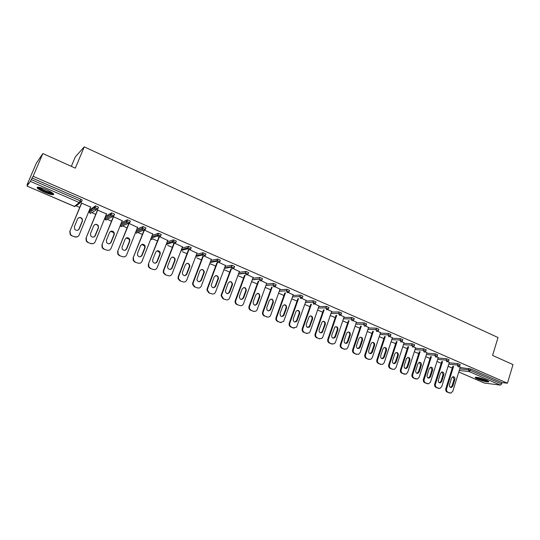 <?xml version="1.0" encoding="UTF-8"?>
<svg xmlns="http://www.w3.org/2000/svg" width="540" height="540" viewBox="0 0 540 540"><rect width="100%" height="100%" fill="white"/><g stroke="black" fill="none" stroke-linecap="round" stroke-linejoin="round"><path stroke-width="0.81" d="M44.307 192.179C48.249 193.833 51.152 194.69 53.008 194.751C54.77 194.265 52.589 192.598 46.474 189.756C42.511 188.082 39.596 187.218 37.726 187.15C35.977 187.663 38.171 189.344 44.307 192.179M477.752 379.094C482.45 380.95 486.027 381.888 488.491 381.908C489.247 381.699 488.511 381.098 486.277 380.099C481.552 378.236 477.968 377.291 475.511 377.271C474.748 377.487 475.497 378.095 477.752 379.094M71.334 166.354L75.303 156.89L84.24 146.867L498.022 337.541L492.581 355.428L513 364.595L507.438 383.225L502.038 382.583L470.765 368.969L470.34 370.339L501.633 383.94L502.038 382.583M27.095 184.734L28.168 183.222L27.02 186.064L30.389 181.373L33.129 176.256L42.836 153.562L36.248 163.37L27.095 184.734L27.459 184.882M76.309 205.949L79.724 207.428M88.857 211.37L90.227 211.957M92.104 212.767L95.742 214.333M104.774 218.228L105.833 218.687M107.663 219.476L111.524 221.137M120.447 224.991L121.183 225.308M122.992 226.085L127.069 227.84M135.891 231.647L136.289 231.822M138.105 232.605L142.378 234.448M152.827 238.95L157.471 240.955M167.63 245.335L172.341 247.367M182.216 251.626L186.995 253.685M196.601 257.83L201.44 259.916M210.775 263.945L215.683 266.058M224.755 269.973L229.716 272.113M238.538 275.92L243.56 278.08M252.133 281.779L257.202 283.966M265.538 287.557L270.662 289.771M278.762 293.26L283.932 295.495M291.803 298.89L297.027 301.138M304.776 304.479L309.94 306.707M317.608 310.014L322.677 312.201M330.271 315.475L335.246 317.621M342.765 320.861L347.652 322.967M355.09 326.18L359.883 328.246M367.254 331.425L371.965 333.457M379.256 336.602L383.879 338.594M391.102 341.712L395.644 343.67M402.8 346.754L407.261 348.678M414.342 351.729L418.723 353.619M425.743 356.65L430.043 358.499M436.995 361.496L441.221 363.319M448.106 366.289L452.257 368.084M501.633 383.94L500.398 385.101L484.475 383.056M42.836 153.562L75.33 168.149L84.24 146.867M33.129 176.256L507.438 383.225M459.175 366.633L460.262 367.2M31.941 177.923L80.892 199.233L82.195 200.138L81.553 201.697M53.291 194.083L53.764 194.285M460.154 367.551L470.765 368.969M92.03 210.769L91.125 210.431M89.87 209.648L95.499 205.848L98.489 207.232L97.862 208.771M105.563 216.29L111.591 212.855L114.541 214.211L113.927 215.73M121.365 222.723L127.433 219.753L130.343 221.09L129.742 222.588M136.89 229.136L143.033 226.55L145.908 227.867L145.328 229.345M152.172 235.507L158.402 233.246L161.244 234.542L160.67 236M159.32 235.224L157.639 235.818M167.211 241.826L173.543 239.848L176.351 241.117L175.79 242.554M174.305 241.738L172.766 242.21M182.021 248.076L188.46 246.341L191.234 247.59L190.688 249.014M189.054 248.164L187.691 248.522M196.607 254.259L203.155 252.747L205.902 253.976L205.369 255.38M203.587 254.495L202.412 254.759M210.978 260.368L217.64 259.058L220.354 260.267L219.834 261.657M217.89 260.739L216.931 260.921M225.14 266.409L231.91 265.275L234.603 266.463L234.09 267.84M231.971 266.888L231.248 267.01M239.092 272.369L245.984 271.404L248.643 272.579L248.144 273.935M245.815 272.957L245.369 273.017M252.848 278.255L259.848 277.445L262.487 278.6L262.001 279.943M266.416 284.067L273.524 283.406L276.143 284.54L275.663 285.869M279.788 289.805L287.017 289.278L289.609 290.399L289.136 291.722M292.97 295.468L300.328 295.07L302.893 296.17L302.427 297.493M305.978 301.057L313.443 300.78L315.995 301.867L315.536 303.183M318.809 306.578L326.39 306.41L328.914 307.483L328.462 308.792M331.459 312.026L339.154 311.965L341.658 313.025L341.213 314.327M343.946 317.399L351.743 317.446L354.233 318.485L353.788 319.788M356.265 322.711L364.169 322.853L366.633 323.879L366.201 325.181M368.415 327.949L376.427 328.185L378.871 329.197L378.445 330.494M380.41 333.119L388.517 333.45L390.953 334.449L390.528 335.745M392.249 338.229L400.457 338.648L402.867 339.633L402.449 340.922M403.933 343.271L412.236 343.771L414.632 344.743L414.214 346.032M415.463 348.253L423.86 348.827L426.242 349.792L425.831 351.074M426.85 353.167L435.335 353.822L437.697 354.773L437.299 356.049M438.095 358.02L446.661 358.756L449.01 359.694L448.612 360.97M449.192 362.819L457.846 363.623L460.181 364.547L459.79 365.816M449.307 362.455L447.998 361.78M438.21 357.649L436.678 356.873M426.978 352.775L425.21 351.898M415.598 347.841L413.593 346.856M404.069 342.846L401.827 341.753M392.391 337.79L389.9 336.575M380.565 332.66L377.811 331.337M368.577 327.47L365.567 326.018M356.434 322.204L353.099 320.612M344.122 316.879L340.004 314.935M331.648 311.472L327.233 309.393M319.005 305.998L314.28 303.777M306.194 300.449L301.151 298.08M293.2 294.82L287.834 292.302M280.031 289.123L274.334 286.443M266.679 283.338L261.387 280.827M253.132 277.479L247.523 274.813M239.402 271.539L233.462 268.718M225.47 265.518L219.2 262.528M211.336 259.409L204.728 256.25M197.006 253.206L190.04 249.878M182.473 246.901L175.136 243.412M167.724 240.509L160.009 236.851M152.759 234.016L144.659 230.189M137.572 227.435L129.067 223.432M122.155 220.745L113.245 216.567M112.874 216.722L113.245 216.884M106.508 213.962L97.49 210.053M90.626 207.076L81.499 203.121M449.854 392.985L447.161 392.074L450.839 393.12L452.776 391.298L460.289 367.112M447.161 392.074C445.919 391.379 445.48 390.231 445.838 388.611L446.62 388.726L453.62 366.316M446.62 388.726C446.263 390.346 446.702 391.5 447.944 392.189M454.862 379.471C455.112 377.656 454.478 376.724 452.952 376.67L451.548 378.061L449.469 384.73C449.213 386.505 449.827 387.443 451.312 387.545L452.79 386.127L454.862 379.471L454.066 379.37L453.019 376.657M449.921 393.012L449.071 392.87M445.838 388.611L452.831 366.242M450.488 387.437L452 386.019L454.066 379.37M438.757 388.361L436.05 387.443L439.81 388.49L441.713 386.674L449.334 362.36M436.05 387.443C434.795 386.748 434.349 385.587 434.714 383.96L435.483 384.068L442.591 361.517M435.483 384.068C435.119 385.695 435.564 386.856 436.82 387.558M443.833 374.78C444.083 372.924 443.421 371.986 441.855 371.965L440.478 373.349L438.372 380.059C438.109 381.875 438.743 382.813 440.276 382.88L441.727 381.47L443.833 374.78L443.05 374.686L441.97 371.945M438.845 388.395L437.981 388.253M434.714 383.96L441.808 361.449M439.418 382.793L440.951 381.368L443.05 374.686M427.511 383.683L424.791 382.759L428.645 383.798L430.508 381.989L438.244 357.548M424.791 382.759C423.522 382.057 423.07 380.882 423.441 379.249L424.197 379.35L431.42 356.656M424.197 379.35C423.826 380.983 424.278 382.158 425.554 382.867M432.662 370.028C432.911 368.125 432.223 367.18 430.603 367.207L429.266 368.584L427.127 375.32C426.863 377.183 427.525 378.128 429.111 378.162L430.529 376.758L432.662 370.028L431.892 369.94L430.772 367.173M427.626 383.724L426.749 383.576M423.441 379.249L430.65 356.589M428.213 378.088L429.766 376.663L431.892 369.94M416.124 378.938L413.39 378.014L417.346 379.046L419.162 377.244L427.012 352.674M413.39 378.014C412.108 377.298 411.649 376.124 412.027 374.483L412.769 374.571L420.107 351.729M412.769 374.571C412.391 376.218 412.85 377.399 414.139 378.115M421.349 365.215C421.592 363.258 420.876 362.313 419.202 362.387L417.913 363.751L415.739 370.528C415.483 372.438 416.171 373.39 417.805 373.376L419.182 371.979L421.349 365.215L420.593 365.135L419.432 362.333M416.266 378.992L415.375 378.844M412.027 374.483L419.351 351.668M416.86 373.322L418.433 371.891L420.593 365.135M404.588 374.139L401.848 373.207L405.911 374.227L407.666 372.438L415.631 347.74M401.848 373.207C400.538 372.485 400.079 371.297 400.457 369.65L401.193 369.731L408.645 346.734M401.193 369.731C400.808 371.385 401.274 372.573 402.577 373.302M409.887 360.342C410.13 358.324 409.381 357.386 407.646 357.514L406.404 358.857L404.204 365.675C403.947 367.639 404.669 368.584 406.363 368.523L407.693 367.139L409.887 360.342L409.144 360.268C409.448 358.911 409.043 357.966 407.943 357.44M404.764 374.2L403.853 374.045M400.457 369.65L407.902 346.687M405.365 368.496L406.951 367.058L409.144 360.268M392.904 369.272L390.15 368.341L392.182 369.185L394.335 369.34L396.023 367.571L404.102 342.738M390.15 368.341C388.827 367.605 388.361 366.41 388.746 364.75L389.462 364.831L397.042 341.678M389.462 364.831C389.077 366.491 389.543 367.693 390.865 368.422M398.284 355.401C398.513 353.322 397.73 352.384 395.935 352.58L394.754 353.902L392.513 360.754C392.269 362.779 393.026 363.731 394.781 363.602L396.05 362.239L398.284 355.401L397.555 355.34C397.858 353.957 397.44 353.005 396.306 352.478M393.113 369.346L392.182 369.185M388.746 364.75L396.313 341.631M393.721 363.602L395.327 362.164L397.555 355.34M487.917 380.902L484.306 380.417C480.229 379.31 477.589 378.257 476.381 377.271M477.529 377.426L486.877 380.369M475.76 377.251C477.502 378.392 480.452 379.526 484.616 380.639L488.444 381.247M52.913 193.286L51.462 193.381C47.648 192.915 38.124 188.406 38.428 187.191M39.413 187.36C42.417 189.695 46.359 191.457 51.253 192.645L52.11 192.699M37.523 187.164C38.664 188.98 48.364 193.361 52.306 193.853L53.555 193.907M381.065 364.345L378.297 363.406L380.363 364.264L382.624 364.379L384.23 362.644L392.432 337.675M378.297 363.406C376.961 362.664 376.488 361.463 376.88 359.788L377.582 359.863L385.283 336.548M377.582 359.863C377.19 361.537 377.663 362.738 379.006 363.481M386.519 350.399C386.741 348.246 385.925 347.308 384.055 347.591L382.948 348.881L380.68 355.765C380.437 357.865 381.233 358.81 383.056 358.614L384.257 357.277L386.519 350.399L385.81 350.345C386.113 348.935 385.688 347.976 384.521 347.456M381.308 364.426L380.363 364.264M376.88 359.788L384.568 336.515M381.922 358.648L383.549 357.21L385.81 350.345M369.077 359.35L366.289 358.405L368.381 359.276L370.771 359.343L372.276 357.642L380.599 332.546M366.289 358.405C364.932 357.656 364.453 356.44 364.851 354.767L365.546 354.827L373.37 331.351M365.546 354.827C365.141 356.508 365.62 357.723 366.984 358.479M374.605 345.33C374.814 343.096 373.95 342.171 372.013 342.542L370.987 343.791L368.685 350.717C368.456 352.89 369.293 353.835 371.189 353.545L372.31 352.242L374.605 345.33L373.91 345.283C374.22 343.852 373.775 342.873 372.573 342.36M369.353 359.444L368.381 359.276M364.851 354.767L372.674 331.324M369.974 353.632L371.615 352.188L373.91 345.283M356.92 354.287L354.125 353.342L356.238 354.22L358.776 354.226L360.167 352.58L368.618 327.348M354.125 353.342C352.748 352.586 352.262 351.358 352.667 349.67L353.342 349.731L361.307 326.079M353.342 349.731C352.937 351.419 353.423 352.647 354.8 353.403M362.536 340.2C362.725 337.871 361.814 336.953 359.802 337.446L358.87 338.634L356.528 345.6C356.319 347.861 357.203 348.8 359.174 348.401L360.207 347.146L362.536 340.2L361.854 340.16C362.171 338.695 361.706 337.709 360.464 337.203M357.237 354.389L356.238 354.22M352.667 349.67L360.626 326.059M357.865 348.543L359.525 347.099L361.854 340.16M344.601 349.157L341.793 348.206L343.94 349.103L346.639 349.022L347.895 347.45L356.474 322.076M341.793 348.206C340.403 347.443 339.91 346.207 340.322 344.513L340.983 344.56L349.083 320.733M340.983 344.56C340.571 346.262 341.064 347.497 342.454 348.26M350.305 334.996C350.467 332.566 349.502 331.668 347.416 332.289L346.586 333.416L344.21 340.409C344.027 342.779 344.959 343.697 347.011 343.177L347.936 341.982L350.305 334.996L349.637 334.962C349.961 333.47 349.481 332.478 348.199 331.978M344.966 349.272L343.94 349.103M340.322 344.513L348.415 320.726M345.6 343.393L347.274 341.942L349.637 334.962M332.12 343.96L329.299 343.008L331.472 343.913L334.361 343.724L335.462 342.252L344.169 316.737M329.299 343.008C327.888 342.232 327.395 340.99 327.807 339.282L328.455 339.322L336.69 315.32M328.455 339.322C328.037 341.03 328.529 342.279 329.947 343.055M337.905 329.724C338.033 327.179 337.014 326.302 334.847 327.085L331.729 335.158C331.574 337.635 332.566 338.533 334.699 337.858L335.509 336.751L337.905 329.724L337.25 329.697C337.581 328.172 337.082 327.166 335.759 326.68M332.525 344.088L331.472 343.913M327.807 339.282L336.042 315.32M333.173 338.168L334.854 336.71L337.25 329.697M319.471 338.688L316.636 337.736L319.471 338.688L321.928 338.324L322.859 336.98L331.702 311.33M316.636 337.736C315.205 336.953 314.705 335.698 315.131 333.983L315.752 334.01L324.135 309.818M315.752 334.01C315.326 335.732 315.832 336.987 317.264 337.77M325.343 324.378C325.424 321.712 324.344 320.861 322.11 321.84L319.079 329.832C318.965 332.431 320.018 333.301 322.232 332.444L325.343 324.378L324.709 324.365C325.04 322.805 324.52 321.793 323.15 321.314M319.923 338.83L318.836 338.654M315.131 333.983L323.5 309.832M320.578 332.876L322.272 331.418L324.709 324.365M306.646 333.349L303.797 332.39L306.646 333.349L309.339 332.809L310.082 331.641L319.059 305.849M303.797 332.39C302.346 331.594 301.84 330.338 302.272 328.61L302.879 328.631L311.418 304.243M302.879 328.631C302.447 330.359 302.96 331.628 304.412 332.417M312.613 318.958C312.626 316.156 311.486 315.347 309.191 316.541L306.254 324.432C306.194 327.173 307.314 328.01 309.602 326.93L312.613 318.958L311.985 318.951C312.329 317.365 311.789 316.339 310.372 315.873M307.159 333.504L306.031 333.322M302.272 328.61L310.797 304.263M307.814 327.51L309.515 326.045L311.985 318.951M293.645 327.935L290.783 326.97L293.051 327.915L296.588 327.179L306.248 300.287M290.783 326.97C289.319 326.167 288.799 324.898 289.238 323.163L289.832 323.176L298.526 298.586M289.832 323.176C289.393 324.918 289.906 326.187 291.377 326.99M299.7 313.47C299.646 310.514 298.445 309.757 296.089 311.202L293.254 318.958C293.267 321.853 294.455 322.637 296.804 321.307L299.7 313.47L299.099 313.47C299.444 311.843 298.877 310.81 297.412 310.358M294.212 328.097L293.051 327.915M289.238 323.163L297.918 298.613M294.881 322.07L296.588 320.605L299.099 313.47M280.469 322.447L277.594 321.482L280.469 322.447L283.655 321.428L293.26 294.658M277.594 321.482C276.102 320.666 275.582 319.39 276.028 317.642L276.601 317.642L285.457 292.842M276.601 317.642C276.156 319.397 276.676 320.679 278.168 321.489M286.612 307.901C286.47 304.79 285.201 304.094 282.818 305.816L280.071 313.409C280.179 316.467 281.428 317.189 283.824 315.576L286.612 307.901L286.025 307.915C286.375 306.248 285.788 305.201 284.269 304.769M281.097 322.623L279.889 322.434M276.028 317.642L284.87 292.876M281.765 316.555L283.48 315.083L286.025 307.915M267.104 316.885L264.215 315.913L267.104 316.885C268.549 317.351 269.69 316.906 270.526 315.549L280.091 288.941M264.215 315.913C262.703 315.09 262.177 313.801 262.629 312.039L263.183 312.032L272.207 287.01M263.183 312.032C262.73 313.794 263.257 315.09 264.776 315.913M273.348 302.258C273.091 298.985 271.769 298.357 269.379 300.382L266.706 307.78C266.929 311.013 268.238 311.661 270.648 309.737L273.348 302.258L272.781 302.279C273.132 300.571 272.518 299.511 270.938 299.099M267.806 317.068L266.544 316.879M262.629 312.039L271.64 287.057M268.475 310.959L270.081 309.744L272.781 302.279M253.557 311.243L250.648 310.264L253.557 311.243C255.191 311.735 256.399 311.168 257.182 309.562L266.747 283.149M250.648 310.264C249.183 309.488 248.63 308.246 248.987 306.538L249.581 306.349L258.781 281.084M249.581 306.349L249.521 306.518C249.163 308.232 249.723 309.474 251.188 310.257M255.008 305.289L256.709 303.818L259.342 296.568L259.895 296.528C259.544 293.146 258.181 292.572 255.805 294.8L253.125 302.171C253.557 305.498 254.934 306.045 257.256 303.804L259.895 296.534L259.349 296.555C259.7 294.806 259.051 293.74 257.418 293.355M254.333 311.438L253.01 311.249M249.041 306.362L258.235 281.138M239.814 305.519L236.898 304.54L239.814 305.519C241.488 306.018 242.716 305.451 243.5 303.804L253.206 277.276M236.898 304.54C235.548 303.858 234.954 302.731 235.123 301.151L235.784 300.578L245.174 275.062M235.784 300.578L235.636 301.131C235.474 302.704 236.061 303.838 237.411 304.519M246.254 290.736L246.335 290.459C245.747 287.246 244.337 286.747 242.102 288.968L239.308 296.663C239.983 299.808 241.407 300.267 243.574 298.04L246.254 290.736L245.801 290.5C245.977 288.819 245.282 287.827 243.709 287.53M235.265 300.605L244.64 275.13M241.353 299.531L243.047 298.067L245.72 290.776M225.875 299.714L222.946 298.728L225.875 299.714C227.576 300.226 228.818 299.653 229.622 297.999L239.476 271.323M222.946 298.728L221.103 295.691L221.292 294.766L221.792 294.725L231.376 268.947M221.792 294.725L221.596 295.657L223.439 298.701M232.416 284.85L232.544 284.31C231.755 281.273 230.303 280.854 228.211 283.061L225.329 291.08C226.213 294.03 227.671 294.401 229.696 292.194L232.416 284.85L231.903 284.897L232.038 284.364C232.058 282.751 231.309 281.84 229.79 281.624M221.292 294.766L230.864 269.028M227.509 293.699L229.19 292.235L231.903 284.897M211.734 293.828L208.791 292.842L211.734 293.828C213.462 294.347 214.724 293.774 215.534 292.113L225.558 265.282M208.791 292.842L206.921 290.122L207.124 288.839L207.596 288.792L217.391 262.724M207.596 288.792L207.4 290.075L209.27 292.801M218.383 278.876L218.538 278.087C217.559 275.225 216.081 274.887 214.117 277.06L211.181 285.397C212.247 288.151 213.725 288.441 215.615 286.268L218.383 278.876L217.89 278.944L218.045 278.147C217.931 276.608 217.134 275.771 215.669 275.636M207.124 288.839L216.898 262.811M213.476 287.773L215.129 286.322L217.89 278.944M197.397 287.854L194.441 286.862L197.397 287.854C199.145 288.38 200.428 287.813 201.251 286.139L211.43 259.16M194.441 286.862L192.578 284.438L192.746 282.832L193.199 282.771L203.209 256.385M193.199 282.771L193.03 284.384L194.893 286.814M204.147 272.822L204.302 271.782C203.168 269.102 201.67 268.832 199.82 270.979L196.85 279.612C198.065 282.177 199.564 282.393 201.339 280.253L204.147 272.822L203.675 272.896L203.83 271.856C203.594 270.392 202.763 269.629 201.339 269.568M192.746 282.832L202.743 256.487M199.247 281.765L200.873 280.314L203.675 272.896M182.844 281.799L179.874 280.8L182.844 281.799C184.619 282.332 185.922 281.759 186.759 280.084L197.107 252.943M179.874 280.8L178.038 278.633L178.16 276.73L178.585 276.662L188.798 250.034M178.585 276.662L178.47 278.572L180.306 280.739M189.702 266.679L189.837 265.417C188.575 262.899 187.07 262.697 185.315 264.809L182.446 272.302L182.338 273.713C183.674 276.102 185.179 276.25 186.853 274.158L189.702 266.679L189.257 266.767L189.392 265.498C189.047 264.101 188.177 263.405 186.786 263.412M178.16 276.73L188.393 250.047M184.822 275.67L186.408 274.226L189.257 266.767M168.082 275.65L165.098 274.651L168.082 275.65C169.884 276.197 171.207 275.623 172.058 273.935L182.574 246.638M165.098 274.651L163.31 272.714L163.357 270.547L163.762 270.466L174.163 243.628M163.762 270.466L163.715 272.632L165.503 274.577M175.054 260.449L175.149 258.977C173.785 256.615 172.267 256.473 170.6 258.552L167.684 266.085L167.623 267.705C169.054 269.933 170.566 270.027 172.152 267.968L175.054 260.449L174.629 260.543L174.724 259.072C174.285 257.735 173.381 257.101 172.017 257.175M163.357 270.547L173.826 243.547M170.195 269.474L171.733 268.049L174.629 260.543M153.103 269.413L150.1 268.407L153.103 269.413C154.933 269.966 156.276 269.393 157.14 267.698L167.825 240.239M150.1 268.407L148.365 266.666L148.338 264.269L159.341 237.074M148.723 264.182L148.75 266.578L150.484 268.319M160.184 254.124L160.238 252.464C158.78 250.243 157.255 250.155 155.662 252.2L152.698 259.781L152.698 261.576C154.204 263.668 155.722 263.709 157.234 261.691L160.184 254.124L159.786 254.232L159.833 252.578L157.012 250.85M148.338 264.269L158.996 237.06M155.365 263.183L156.843 261.785L159.786 254.232M137.896 263.081L134.885 262.069L137.896 263.081C139.752 263.642 141.122 263.075 142 261.367L152.861 233.753M134.885 262.069L133.211 260.496L133.097 257.897L144.322 230.344M133.454 257.796L133.569 260.395L135.243 261.974M145.098 247.705L145.098 245.882C143.572 243.79 142.04 243.743 140.508 245.754L137.498 253.375L137.552 255.339C139.124 257.303 140.643 257.297 142.101 255.312L145.098 247.705L144.72 247.826L144.72 246.004L141.777 244.445M133.097 257.897L143.978 230.411M140.333 256.797L141.73 255.42L144.72 247.826M122.465 256.655L119.441 255.643L122.465 256.655C124.349 257.229 125.739 256.655 126.63 254.941L137.68 227.165M119.441 255.643L117.821 254.205L117.626 251.431L129.107 223.445M117.956 251.316L118.159 254.097L119.772 255.535M129.789 241.191L129.728 239.22C128.142 237.236 126.61 237.229 125.132 239.213L122.067 246.881L122.182 248.987C123.815 250.844 125.334 250.796 126.738 248.846L129.789 241.191L129.438 241.326L129.377 239.355L126.293 237.951M117.626 251.431L128.776 223.567M125.091 250.297L126.394 248.967L129.438 241.326M106.805 250.135L103.761 249.116L106.805 250.135C108.716 250.715 110.126 250.148 111.031 248.42L122.263 220.475M103.761 249.116L102.202 247.799L101.925 244.87L113.569 216.702M102.229 244.742L102.512 247.678L104.072 248.994M114.244 234.583L114.129 232.477C112.489 230.587 110.95 230.621 109.519 232.571L106.4 240.287L106.583 242.514C108.257 244.282 109.775 244.208 111.145 242.278L114.244 234.583L113.92 234.731L113.805 232.625L110.565 231.376M101.925 244.87L113.353 216.607M109.64 243.689L110.822 242.413L113.92 234.731M90.902 243.513L87.844 242.487L90.902 243.513C92.846 244.107 94.277 243.533 95.195 241.799L106.616 213.691M87.844 242.487L86.339 241.279L85.981 238.208L97.794 209.857M86.258 238.066L86.623 241.144L88.128 242.352M98.469 227.873L98.294 225.646C96.606 223.837 95.067 223.904 93.67 225.828L90.497 233.591L90.74 235.933C92.455 237.62 93.98 237.512 95.317 235.616L98.469 227.873L97.997 225.808C97.119 224.573 95.978 224.208 94.581 224.721M93.413 243.547L90.612 243.641M85.981 238.208L97.605 209.776M93.967 236.959L95.02 235.764L98.165 228.029M74.756 236.79L71.685 235.757L74.756 236.79C76.727 237.391 78.178 236.824 79.117 235.076L90.733 206.8M71.685 235.757L70.234 234.644L69.795 231.437L81.776 202.912M70.045 231.282L70.484 234.495L71.935 235.616M82.451 221.056L82.215 218.72C80.494 216.992 78.948 217.08 77.578 218.984L74.351 226.787L74.662 229.244C76.41 230.857 77.936 230.728 79.245 228.852L82.451 221.056L81.945 218.896C80.96 217.647 79.758 217.343 78.341 217.985M77.571 236.716L74.5 236.932M69.795 231.437L81.614 202.844M78.084 230.107L78.975 229.007L82.175 221.231M500.398 385.101L469.118 371.547L459.236 370.501M484.583 383.123L458.771 372.006L484.731 383.164M459.729 368.901L468.464 369.799L470.34 370.339L469.118 371.547L468.464 369.799L468.882 368.429M27.02 186.064L74.345 206.442L79.319 202.581L30.389 181.373M31.232 179.57L80.217 200.853L80.892 199.233M79.319 202.581L80.217 200.853L81.527 201.751L79.319 202.581M74.297 206.422L76.484 205.632L80.285 202.709M448.767 364.176L457.414 365L458.082 366.761L458.696 366.808L459.749 365.931L457.414 365L457.846 363.623M437.663 359.383L446.222 360.139L446.661 358.756M426.411 354.537L434.889 355.219L435.335 353.822M415.024 349.63L423.407 350.231L423.86 348.827M403.481 344.655L411.777 345.182L412.236 343.771M391.79 339.62L399.992 340.065L400.457 338.648M379.944 334.523L388.051 334.874L388.517 333.45M367.943 329.353L375.948 329.623L376.427 328.185M355.786 324.122L363.683 324.297L364.169 322.853M343.46 318.823L351.25 318.897L351.743 317.446M330.966 313.457L338.654 313.423L339.154 311.965M318.303 308.016L325.883 307.874L326.39 306.41M305.471 302.501L312.93 302.252L313.443 300.78M292.457 296.919L299.801 296.548L300.328 295.07M279.261 291.263L286.49 290.77L287.017 289.278M265.882 285.538L272.984 284.904L273.524 283.406M252.308 279.734L259.295 278.957L259.841 277.452L259.254 279.079L261.941 280.105L260.104 280.949L259.254 279.079L252.268 279.848M238.545 273.854L245.403 272.923L245.957 271.411L245.329 273.2L238.444 274.124M224.579 267.901L231.309 266.807L231.876 265.282M210.411 261.866L217.019 260.597L217.593 259.065M196.034 255.764L202.513 254.3L203.101 252.754M181.44 249.588L187.792 247.907L188.393 246.355M166.617 243.344L172.854 241.421L173.462 239.855M151.571 237.033L157.7 234.833L158.315 233.267M143.222 230.283L136.256 233.098L135.547 232.511M136.282 230.668L142.31 228.15L142.931 226.571M127.798 223.58L121.122 226.584L120.211 225.592M120.744 224.262L126.684 221.366L127.325 219.78M112.172 216.763L105.759 219.969L104.76 218.261M104.936 217.836L110.822 214.475L111.469 212.882M96.336 209.81L92.279 212.45L90.173 213.253L89.363 212.531L89.262 211.147L94.716 207.482L95.378 205.875M89.897 209.594L89.235 211.208M446.897 361.915L448.578 361.078L446.222 360.139L446.897 361.915M435.571 357.001L436.273 357.041L437.258 356.171L434.889 355.219L435.571 357.001M424.096 352.033L424.852 352.053L425.79 351.196L423.407 350.231L424.096 352.033M412.472 346.99L413.289 346.997L414.173 346.154L411.777 345.182L412.472 346.99M400.7 341.888L401.571 341.874L402.408 341.05L399.992 340.065L400.7 341.888M388.766 336.717L389.711 336.676L390.481 335.873L388.051 334.874L388.766 336.717M376.67 331.472L377.69 331.405L378.398 330.635L375.948 329.623L376.67 331.472M364.419 326.16L365.519 326.052L366.154 325.323L363.683 324.297L364.419 326.16M351.992 320.774L353.187 320.612L353.74 319.937L351.25 318.897L351.992 320.774M339.404 315.32L340.693 315.09L341.159 314.476L338.654 313.423L339.404 315.32M326.639 309.785L328.408 308.947L325.883 307.874L326.639 309.785M313.7 304.175L315.482 303.338L312.93 302.252L313.7 304.175M300.578 298.492L302.373 297.648L299.801 296.548L300.578 298.492M287.28 292.727L289.082 291.884L286.49 290.77L287.28 292.727M273.787 286.875L275.603 286.038L272.984 284.904L273.787 286.875M246.22 274.928L248.09 274.091L245.423 272.923L246.22 274.928M223.675 270.324L224.08 270.074M231.91 265.275L231.215 267.233L232.146 268.826L234.036 267.988L231.343 266.8L231.215 267.233L224.417 268.333M209.446 264.425L210.276 264.04M217.64 259.058L216.911 261.178L217.863 262.636L219.78 261.799L217.06 260.591L216.911 261.178L210.188 262.46M203.155 252.747L202.412 255.022L203.364 256.351L205.315 255.515L202.568 254.293L202.412 255.022L195.743 256.514M188.46 246.341L187.711 248.758L188.663 249.98L190.64 249.143L187.859 247.894L187.711 248.758L181.089 250.493M173.543 239.848L172.8 242.393L173.738 243.506L175.75 242.676L172.854 241.421L172.8 242.393L166.205 244.404M150.714 239.22L151.18 239.524L153.097 238.856M158.402 233.246L157.667 235.919L158.591 236.945L160.63 236.108L157.7 234.833L157.667 235.919L151.092 238.248M143.033 226.55L142.31 229.338L143.215 230.276L145.287 229.446L142.31 228.15L142.31 229.338L135.736 232.052M127.433 219.753L126.718 222.642L127.602 223.513L129.708 222.676L126.684 221.366L126.718 222.642L120.265 225.747L121.541 226.699M111.591 212.855L110.896 215.838L111.753 216.641L113.893 215.811L110.822 214.475L110.896 215.838L104.929 219.193L106.211 220.091M95.499 205.848L94.824 208.919L95.661 209.669L97.835 208.838L94.716 207.482L94.824 208.919L89.363 212.531L90.653 213.381M452.79 386.127L452 386.019M441.727 381.47L440.951 381.368M430.529 376.758L429.766 376.663M419.182 371.979L418.433 371.891M407.693 367.139L406.951 367.058M396.05 362.239L395.327 362.164M384.257 357.277L383.549 357.21M372.31 352.242L371.615 352.188M360.207 347.146L359.525 347.099M347.936 341.982L347.274 341.942M335.509 336.751L334.854 336.71M322.906 331.445L322.272 331.418M310.135 326.066L309.515 326.045M297.189 320.612L296.588 320.605M284.06 315.09L283.48 315.083M270.756 309.481L270.189 309.494M257.256 303.804L256.709 303.818M243.574 298.04L243.047 298.067M229.696 292.194L229.19 292.235M215.615 286.268L215.129 286.322M201.339 280.253L200.873 280.314M186.853 274.158L186.408 274.226M172.152 267.968L171.733 268.049M157.234 261.691L156.843 261.785M142.101 255.312L141.73 255.42M126.738 248.846L126.394 248.967M74.858 206.57L27 186.077M209.459 264.398L210.175 264.053M150.701 239.254L152.989 238.896M135.54 232.538L136.654 233.213M451.312 387.545L450.522 387.43M440.276 382.88L439.499 382.779M429.111 378.162L428.348 378.061M417.805 373.376L417.056 373.282M406.363 368.523L405.628 368.442M394.781 363.602L394.058 363.528M383.056 358.614L382.347 358.546M371.189 353.545L370.494 353.484M359.174 348.401L358.493 348.347M347.011 343.177L346.349 343.13M334.699 337.858L334.051 337.817M322.232 332.444L321.597 332.417M309.602 326.93L308.988 326.909M296.804 321.307L296.204 321.3M283.824 315.576L283.237 315.576M270.648 309.737L270.081 309.744M249.521 306.518L248.987 306.538M246.335 290.459L245.801 290.5M235.636 301.131L235.123 301.151M232.544 284.31L232.038 284.364M221.596 295.657L221.103 295.691M218.538 278.087L218.045 278.147M207.4 290.075L206.921 290.122M204.302 271.782L203.83 271.856M193.03 284.384L192.578 284.438M189.837 265.417L189.392 265.498M178.47 278.572L178.038 278.633M175.149 258.977L174.724 259.072M163.715 272.632L163.31 272.714M160.238 252.464L159.833 252.578M148.75 266.578L148.365 266.666M145.098 245.882L144.72 246.004M133.569 260.395L133.211 260.496M129.728 239.22L129.377 239.355M118.159 254.097L117.821 254.205"/></g></svg>
